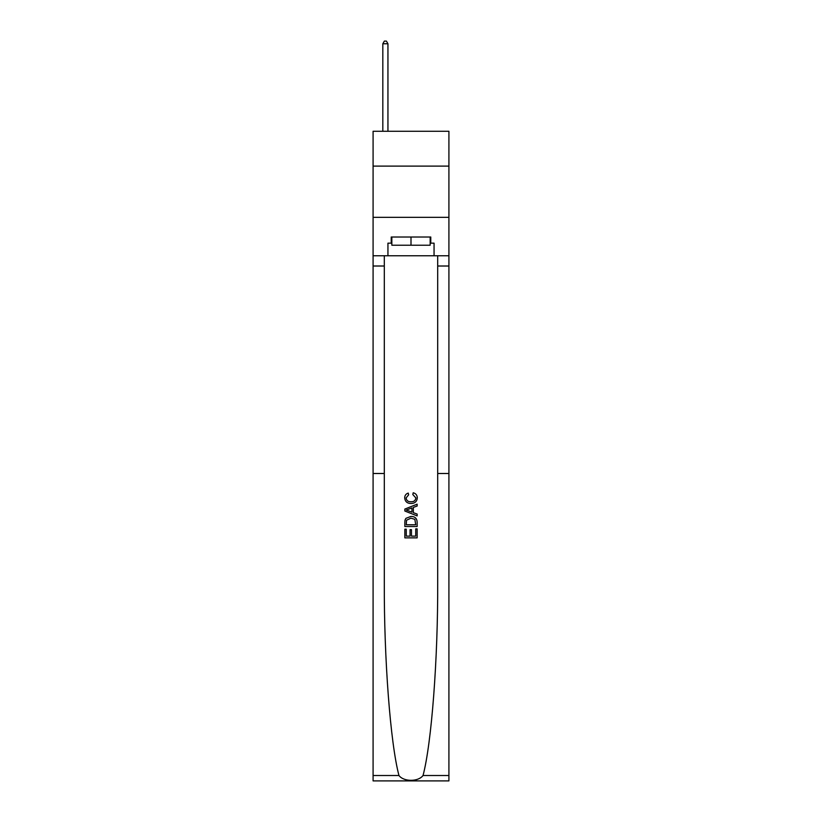 <?xml version="1.0" encoding="UTF-8"?>
<svg xmlns="http://www.w3.org/2000/svg" width="822" height="822" viewBox="0 0 822 822"><rect width="100%" height="100%" fill="white"/><g stroke="black" fill="none" stroke-linecap="round" stroke-linejoin="round"><path stroke-width="1.23" d="M448.915 166.106L448.915 131.273L373.085 131.273L373.085 166.106L448.915 166.106L448.915 217.337L373.085 217.337L373.085 166.106M415.727 528.875L415.727 536.129L411.462 536.129L415.727 536.129L415.727 528.875L417.144 528.875L417.144 537.865L404.845 537.865L404.845 529.193L404.845 537.865M410.044 529.666L410.044 536.129L406.263 536.129L410.044 536.129L410.044 529.666L411.462 529.666L411.462 536.129M405.904 518.343L405.02 520.131L405.904 518.343L410.928 516.422C414.863 516.411 416.929 518.302 417.144 522.104L417.144 526.512L404.845 526.512L404.845 522.309L404.845 526.512M413.209 492.779L412.798 494.515L413.209 492.779C415.809 493.457 417.175 495.132 417.299 497.793C416.97 501.574 414.833 503.475 410.897 503.496L410.897 503.496C407.126 503.413 405.051 501.523 404.691 497.834L404.691 497.834C404.753 495.399 405.945 493.827 408.257 493.097L408.637 494.823L406.109 497.916C406.469 500.567 408.072 501.852 410.897 501.759C413.774 501.913 415.439 500.649 415.881 497.957L412.798 494.515M423.042 775.506L448.915 775.506L448.915 780.9L373.085 780.9L373.085 473.503L384.306 473.503L384.306 582.336C383.987 658.843 390.399 743.324 398.958 775.506C403.736 781.928 418.254 781.938 423.042 775.506C431.601 743.324 438.013 658.843 437.694 582.336L437.694 255.765M404.845 509.065L404.845 511.017L417.144 515.897L404.845 511.017L404.845 509.065L417.144 504.184L404.845 509.065M437.694 473.503L448.915 473.503L448.915 217.337M373.085 473.503L373.085 217.337M384.306 255.765L384.306 473.503M448.915 775.506L448.915 473.503M373.085 255.765L387.943 255.765L387.943 243.158L391.837 243.158M430.163 243.158L430.779 243.158L430.779 237.013L391.221 237.013L391.221 243.158M430.779 243.158L434.057 243.158L434.057 255.765L448.915 255.765M387.943 255.765L434.057 255.765M417.144 504.184L417.144 506.023L413.353 507.421L413.353 512.661L417.144 514.058L417.144 515.897M408.534 510.883L411.935 512.137L411.935 507.945L406.263 510.041L408.534 510.883M411.935 507.945L411.935 512.137M404.845 522.309L405.02 520.131M414.853 519.34L415.727 524.775L414.853 519.34L410.897 518.158L406.52 520.254L406.263 524.775L415.727 524.775L406.263 524.775M404.845 529.193L406.263 529.193L406.263 536.129M391.837 237.013L391.837 245.213L430.163 245.213L430.163 237.013M411 237.013L411 245.213M387.943 131.273L387.943 43.761L382.826 43.761L382.826 131.273M382.826 43.761L384.357 41.1L386.412 41.1L387.943 43.761M437.694 266.009L448.915 266.009M384.306 266.009L373.085 266.009M373.085 775.506L398.958 775.506"/></g></svg>

